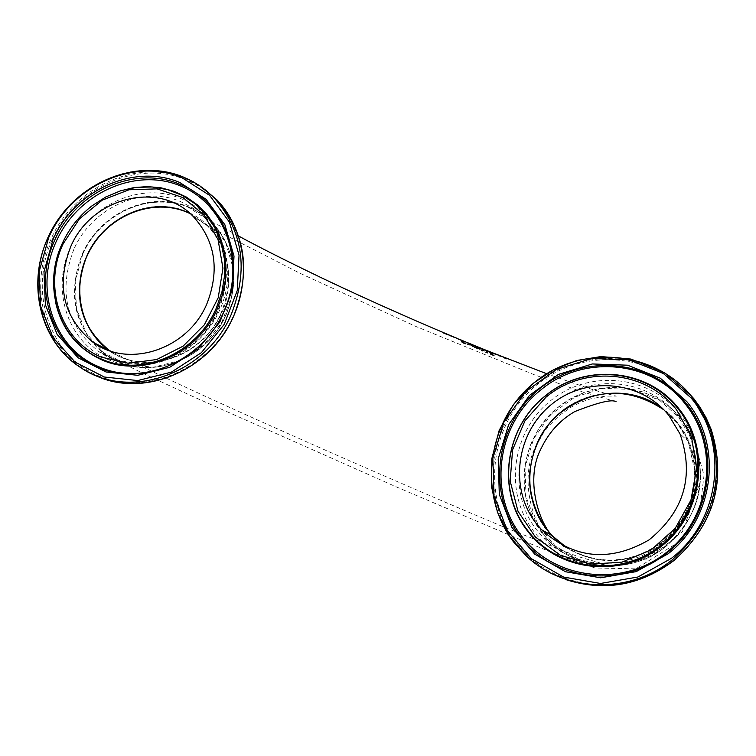 <?xml version="1.0" encoding="UTF-8"?>
<svg xmlns="http://www.w3.org/2000/svg" width="756" height="756" viewBox="0 0 756 756"><rect width="100%" height="100%" fill="white"/><g stroke="black" fill="none" stroke-linecap="round" stroke-linejoin="round"><path stroke-width="0.57" stroke-dasharray="3.78 2.83" d="M461.821 342.591L466.357 344.613L462.01 341.703L464.553 342.477L462.634 341.636L461.037 341.306L465.28 343.971L461.821 342.591L466.131 344.263M466.291 343.895L464.76 342.723M464.713 342.109L461.122 340.814L461.765 341.863M461.925 341.495L462.993 342.619M463.154 342.251L465.28 343.971M465.441 343.611L461.982 342.222M503.023 357.654L507.248 359.383M504.847 357.73L503.184 357.286M507.408 359.015L506.926 359.157M507.011 358.76L503.09 357.134L504.743 358.174M504.904 357.805L505.745 358.552M495 354.422L498.27 355.207L494.604 354.091M494.15 353.515L496.853 355.008L493.923 353.827M496.248 354.318L494.188 353.506M493.195 353.099L497.061 355.112M497.221 354.744L494.679 354.233M494.84 353.865L493.876 353.884M493.98 353.496L494.103 354.035M494.263 353.666L495.161 354.054M498.988 356.048L500.236 356.331M499.933 355.821L499.149 355.679M500.396 355.963L500.841 356.577M497.779 354.923L499.253 355.509M489.85 352.324L493.044 353.071M488.981 351.436L491.683 352.929M488.14 351.067L491.891 353.033M492.052 352.665L489.529 352.135M489.69 351.767L488.726 351.795M488.83 351.398L488.952 351.937M489.113 351.568L490.011 351.956M491.079 352.239L491.844 352.561M480.948 348.147L479.71 347.647M481.459 348.809L478.709 347.703L481.61 348.459M480.051 348.261L480.958 348.629M477.31 346.673L476.535 346.881M476.696 346.522L477.754 347.382M477.915 347.013L478.425 347.609M478.586 347.24L481.685 348.885M484.804 350.264L488.026 351.578L484.965 349.886M486.788 350.557L487.667 350.907M462.341 340.502L460.026 339.548M463.154 340.909L459.62 339.822L462.993 341.277M458.854 339.057L461.925 340.767M459.629 339.416L458.627 339.406L459.95 340.039M460.111 339.671L464.175 341.806M458.438 338.962L459.478 339.746M459.147 339.264L458.051 338.764M461.897 340.861L458.278 339.331M468.049 343.432L472.661 345.209L468.21 343.063M467.01 342.912L471.649 344.793L467.142 342.61M471.649 344.793L467.293 342.553M467.038 342.468L472.405 345.095M453.638 336.921L455.017 338.045L452.466 336.826L454.129 337.677M454.29 337.308L455.017 338.045M455.178 337.677L453.354 337.204M464.052 341.788L462.993 341.343L464.137 341.693M450.897 335.721L448.591 334.757M450.67 335.673L451.294 336.344L448.412 335.125L450.529 336.004M449.536 335.777L452.39 336.817M451.738 336.118L448.506 334.832L448.639 335.39M448.799 335.021L449.697 335.418M448.024 334.568L451.512 336.448M456.227 338.395L458.533 339.482L456.378 338.064M457.238 338.423L458.533 339.482M458.694 339.123L458.079 338.764M443.725 332.697L442.572 332.224L443.602 333.349L447.741 335.05L443.602 333.349M443.763 332.99L444.49 333.717M444.651 333.349L443.536 332.631L445.804 333.585M446.116 333.755L447.042 334.143M451.795 336.6L453.118 337.119L451.956 336.231M484.398 351.842L488.149 353.402L487.251 351.738L486.316 351.351L487.525 352.835L486.24 352.57L482.139 349.631L484.398 351.842L488.31 353.033L487.251 351.738M487.412 351.37L486.477 350.982L487.686 352.466L486.401 352.201L482.3 349.263L484.558 351.474M489.812 354.016L494.329 356.133L490.039 353.184L492.6 353.988L490.682 353.128L489.066 352.769L493.271 355.471L489.812 354.016L494.112 355.783M494.273 355.414L490.2 352.816L492.808 354.233M492.761 353.619L489.151 352.287L489.775 353.326M489.935 352.957L491.003 354.091M491.164 353.723L493.271 355.471M493.432 355.103L489.973 353.647M473.445 346.248L470.534 344.793L471.961 345.142L473.284 346.617L470.317 345.067L473.284 346.617M469.797 344.641L475.014 348.119L473.303 346.012L469.467 344.254L473.483 346.862M473.643 346.494L475.174 347.751L473.464 345.643L469.958 344.273M474.73 346.598L476.45 348.705L477.386 349.083L475.93 347.221L479.351 349.423L480.164 348.97L482.489 351.181L480.788 349.074L478.737 348.913L474.73 346.598L477.546 348.714L476.082 346.862L479.512 349.055L480.325 348.601L481.61 350.822M481.77 350.453L482.489 351.181M482.649 350.812L480.788 349.074M480.948 348.714L479.502 348.554M479.663 348.185L478.737 348.913M478.898 348.544L476.034 347.127M476.195 346.758L474.891 346.229M466.839 343.734L469.296 344.547L466.632 343.47L466.679 344.103L469.344 345.18L466.679 344.103M226.205 314.59C240.068 278.898 235.182 248.072 211.548 222.122C180.07 190.597 123.2 197.288 93.961 235.163C64.08 272.491 69.911 330.722 106.785 355.377C144.557 382.905 206.379 362.171 226.205 314.59M531.421 442.496C517.491 478.926 523.171 511.528 548.44 540.304C582.687 570.43 620.166 573.757 660.886 550.273C697.59 520.515 708.599 483.642 693.913 439.661L687.015 426.582L678.037 414.94L667.255 405.027L654.97 397.117L641.523 391.428L627.3 388.093L612.681 387.195L598.081 388.745L583.887 392.704L570.478 398.941L558.221 407.295L547.438 417.529L538.423 429.37L531.421 442.496M82.697 254.451L75.222 281.345L76.46 308.656L86.335 333.368L103.827 352.712L127.036 364.458L153.383 367.208L179.89 360.565L203.496 345.237L221.48 322.973L231.752 296.333L233.16 268.408L225.6 242.383L209.988 221.206L188.168 207.22C150.198 190.843 100.359 213.4 82.697 254.451M681.543 419.731L659.619 400.302L632.488 389.472L603.203 388.367L575.004 397.023L550.954 414.43L533.66 438.678L525.014 467.132L525.996 496.683L536.562 524.097L555.622 546.304L581.118 560.763L610.234 565.753L639.67 560.621L666.036 545.889C704.479 516.348 711.642 455.726 681.543 419.731M663.91 409.856C674.513 418.2 682.583 428.605 688.121 441.079L692.893 455.452L694.981 470.544L694.301 485.872L690.861 500.888L684.785 515.11L676.261 528.038L665.582 539.236L653.118 548.327L639.293 554.998L624.569 559.034L609.459 560.309L594.462 558.797L580.079 554.554L566.783 547.731M190.399 213.787L207.456 225.846C229.796 250.123 234.454 279.04 221.442 312.597C202.929 356.993 145.284 376.422 109.941 350.812M550.557 534.69C519.599 501.389 523.606 444.15 558.429 413.882C592.761 383.037 649.432 386.892 677.669 422.859C706.076 456.879 699.291 514.099 662.993 541.995C630.173 565.28 597.127 566.726 563.872 546.333M107.097 349.31C79.04 324.768 72.207 293.687 86.581 256.076C103.27 217.274 150.397 195.965 186.259 211.463M189.189 212.738C226.696 229.597 240.758 282.12 217.435 321.243C194.764 360.735 141.722 374.57 108.42 350.274M553.146 574.21L543.536 568.758L532.819 560.971L527.839 556.605L515.299 542.713C480.627 497.335 488.055 427.442 530.825 388.508C573.152 349.074 642.798 348.28 684.057 388.036M693.337 399.47C656.293 352.731 583.405 346.494 537.157 384.624C490.379 422.084 480.277 495.293 516.301 542.307C550.907 590.313 626.28 599.489 673.709 559.865C722.698 522.273 731.685 445.029 693.337 399.47M679.049 413.239C710.489 450.803 703.004 514.156 662.823 545.029C623.927 577.565 561.982 570.222 533.367 530.769C503.59 492.137 511.812 431.695 550.434 400.822C588.612 369.372 648.686 374.711 679.049 413.239M677.234 423.067L663.872 409.818C674.447 418.153 682.507 428.548 688.045 441.013L677.234 423.067M566.735 547.703C599.31 566.093 631.279 564.052 662.634 541.579C693.63 513.22 702.097 479.691 688.045 441.013L680.041 433.963M666.225 546.191C631.704 574.853 577.849 571.772 548.336 540.247L541.608 532.441C512.908 495.265 520.78 437.062 557.966 407.342C594.736 377.083 652.589 382.271 681.817 419.372L693.838 439.595C708.277 480.693 699.073 516.225 666.225 546.191C631.714 574.853 577.858 571.772 548.336 540.247L543.101 537.422C572.831 569.192 627.093 572.283 661.887 543.375C695 513.173 704.29 477.357 689.746 435.938L677.641 415.564C648.204 378.18 589.907 372.982 552.863 403.487C515.384 433.443 507.427 492.099 536.325 529.559L543.101 537.422C572.755 569.155 626.989 572.254 661.812 543.347C672.821 534.388 681.43 523.521 687.648 510.744C698.856 485.73 699.555 460.801 689.746 435.938L693.838 439.595C708.277 480.693 699.083 516.225 666.234 546.191M182.943 176.876C134.303 156.123 70.743 185.116 48.091 237.545M93.054 374.296L83.661 368.985C43.272 343.734 29.115 285.579 50.992 239.198C73.578 186.893 136.997 157.976 185.532 178.69L202.532 187.753M52.164 239.756C28.397 291.136 49.008 354.659 97.533 375.42C145.7 396.966 210.13 369.041 233.481 315.696C258.212 262.975 234.662 198.11 185.607 179.758C137.469 159.204 74.57 187.875 52.164 239.756M70.308 247.76C88.764 204.933 140.729 181.364 180.325 198.403C220.705 213.636 239.898 267.01 219.571 310.281C200.387 354.054 147.533 377.055 107.862 359.44C67.889 342.468 50.737 290.153 70.308 247.76M109.856 350.784C145.218 376.327 202.797 356.87 221.3 312.511C234.313 278.955 229.654 250.038 207.324 225.751L190.332 213.731L207.324 225.751L192.771 215.989M188.197 206.738L200.538 213.23L211.415 222.028C235.04 247.987 239.926 278.813 226.063 314.505C206.227 362.096 144.387 382.829 106.615 355.292C74.664 329.446 66.528 295.757 82.187 254.205C99.934 212.956 150.028 190.285 188.197 206.738M73.804 249.433C58.014 291.277 66.188 325.203 98.337 351.219C136.345 378.954 198.62 358.042 218.616 310.092C232.593 274.126 227.698 243.082 203.922 216.953L192.978 208.098L180.561 201.569C142.137 185.012 91.703 207.872 73.804 249.433M120.204 190.909L105.632 197.136L92.166 205.878C79.248 215.989 69.325 228.577 62.408 243.63L62.323 243.829C54.045 262.597 51.71 281.695 55.301 301.105M477.338 347.155L478.246 347.524M485.286 350.387L486.174 350.737M462.36 340.984L461.406 340.587M471.404 344.717L470.336 344.282M465.885 342.449L466.953 342.893M464.524 341.882L463.721 341.551M452.012 336.666L453.061 337.11M211.557 222.132L211.954 222.103C215.781 223.568 224.674 228.227 238.631 236.052M106.776 355.367L143.602 373.634L193.073 396.616L396.135 486.817L519.845 539.482L564.269 557.389L595.057 567.992L635.73 568.852L684.473 538.489L699.82 510.253L704.034 475.231L693.913 439.661M548.431 540.304C533.32 524.749 518.503 478.595 535.966 446.106L543.715 432.498L548.45 426.289L559.412 415.346L571.867 406.7L580.948 402.22L590.02 399.017L605.452 396.135L616.291 396.116L604.791 393.139C597.306 391.353 577.924 384.88 546.645 373.71M616.093 401.719L581.657 391.655L534.955 375.014L415.857 326.441L299.584 273.077L207.465 225.855M688.121 441.079L698.393 486.996L682.526 531.544L648.1 558.854L603.978 564.07L577.215 556.322L501.389 525.996C450.5 504.649 394.008 480.334 331.884 453.042C253.44 418.276 173.625 382.914 110.281 350.926M565.422 579.465L553.751 574.513L545.435 569.929L537.554 564.656L527.839 556.605M80.797 367.643L93.092 374.305M211.415 222.028C239.567 249.357 241.117 300.312 214.279 334.076C187.781 368.134 138.773 377.527 106.615 355.292L98.337 351.219C140.38 377.102 188.754 356.019 207.116 328.813C224.523 306.265 229.522 272.821 223.785 251.928C219.883 238.395 213.258 226.734 203.922 216.953L211.415 222.028M62.181 243.668L62.323 243.829C69.25 228.69 79.2 216.036 92.166 205.878L91.854 205.944"/><path stroke-width="1.13" d="M505.991 358.183L504.847 357.73M494.159 353.477L496.238 354.347M494.764 353.723L493.186 353.128M500.774 356.114L498.771 355.358M498.771 355.339L499.933 355.821M497.779 354.923L499.243 355.547M491.06 352.277L488.981 351.436M493.044 353.071L488.14 351.067M480.23 347.883L478.945 347.458M478.397 347.146L478.954 347.429M478.217 347.051L477.31 346.673M481.846 348.516L478.302 347.08M479.71 347.647L480.948 348.147M487.667 350.907L486.788 350.557M460.026 339.548L462.313 340.559M462.086 340.398L458.854 339.057M463.882 341.183L462.058 340.493M467.274 342.591L471.81 344.424M472.566 344.727L467.038 342.468M464.297 341.325L464.921 341.618M464.94 341.589L464.212 341.41M448.563 334.785L450.897 335.721M452.551 336.448L447.873 334.492M458.079 338.764L456.123 337.951M456.133 337.932L457.238 338.423M447.042 334.143L445.539 333.509M445.35 333.424L443.706 332.735M453.279 336.76L451.956 336.231L453.269 336.76M566.783 547.731L551.823 535.39C528.765 508.552 523.681 478.312 536.58 444.66C556.246 395.492 623.681 376.611 663.91 409.856M109.941 350.812L109.469 350.491C78.511 329.389 70.516 282.385 91.382 247.675C111.869 212.738 156.964 197.099 190.399 213.787M563.872 546.333L550.557 534.69M186.259 211.463L189.189 212.738M108.42 350.274L107.097 349.31M535.985 523.152C508.76 487.894 516.253 432.602 551.578 404.365C586.505 375.609 641.409 380.542 669.079 415.753L680.041 433.963C694.528 475.978 684.199 511.292 649.035 539.916C609.96 562.398 574.154 559.024 541.646 529.795L535.985 523.152M206.832 303.94C187.932 349.225 129.03 368.871 93.309 342.468C63.353 317.964 55.783 286.108 70.61 246.9C91.126 197.703 158.401 180.202 192.771 215.989C215.375 240.588 220.053 269.911 206.832 303.94M461.557 340.219L459.147 339.264M692.439 397.335C654.989 350.094 581.307 343.81 534.568 382.366C487.28 420.241 477.045 494.235 513.447 541.768L526.015 555.688C564.156 592.562 629.909 594.811 672.585 559.516C712.974 523.105 725.429 479.417 709.96 428.444L702.437 412.133L692.439 397.335M671.489 558.278L637.941 576.998L600.529 583.471L563.589 577.064L531.317 558.646L507.267 530.438L493.999 495.69L492.846 458.278L503.836 422.292L525.722 391.617L556.132 369.552L591.797 358.514L628.879 359.809L663.277 373.417L691.126 397.968C729.436 443.498 720.449 520.704 671.489 558.278M684.057 388.036L693.819 398.677L699.801 406.908L706.198 417.955L711.292 429.71C726.733 480.551 714.307 524.116 674.031 560.432C635.522 588.584 595.227 593.177 553.146 574.21M686.722 401.521L660.272 378.161L627.574 365.205L592.317 363.957L558.391 374.437L529.465 395.416L508.646 424.607L498.204 458.835L499.31 494.415L511.944 527.442L534.823 554.242L565.516 571.734L600.623 577.801L636.165 571.63L668.03 553.836C714.524 518.134 723.105 444.821 686.722 401.521M541.646 529.795L551.719 535.333C536.769 517.869 529.361 497.514 529.493 474.258C532.309 448.847 542.024 428.803 558.656 414.127C593.186 387.856 628.264 386.42 663.872 409.818C632.025 384.757 583.122 388.754 554.337 418.181C525.278 447.335 521.423 496.673 546.144 528.784L551.719 535.333L566.735 547.703M676.535 409.743L691.56 437.223L696.588 468.54L690.946 500.113L675.24 528.302L651.275 549.829L621.829 562.218L590.332 564.08L560.385 555.31L535.361 536.987L518.002 511.273L510.158 481.081L512.596 449.763L524.995 420.752L545.983 397.183C584.284 364.779 646.257 370.232 676.535 409.743M545.237 396.087C504.989 427.433 496.314 490.871 527.556 530.325C557.682 570.714 620.629 578.17 661.311 545.067C702.447 512.568 710.073 448.157 678.094 408.854C647.278 368.654 584.208 363.116 545.237 396.087M678.897 408.75C647.892 368.304 584.454 362.748 545.256 395.908C504.772 427.433 496.049 491.239 527.471 530.929C557.767 571.564 621.092 579.068 662.02 545.775C703.411 513.078 711.065 448.28 678.897 408.75M667.208 552.664C622.906 589.689 552.456 581.213 520.043 536.335C486.306 492.402 495.738 423.851 539.538 388.792C582.838 353.09 651.039 358.996 685.626 402.731C721.422 445.36 712.965 517.52 667.208 552.664M540.72 390.03C497.013 424.097 487.544 492.978 521.46 535.909C554.157 579.861 622.651 588.064 666.943 552.041C711.746 516.669 719.977 446.541 685.144 403.836C651.568 360.139 583.037 354.214 540.72 390.03M48.091 237.545C26.148 284.048 40.333 342.336 80.797 367.643C128.964 401.067 206.275 374.248 231.308 314.269C248.705 269.684 243.016 230.911 214.241 197.959L206.218 190.597L199.669 185.749L192.733 181.516L182.943 176.876M181.969 177.726L209.61 195.341L229.418 222.103L239.038 255.084L237.261 290.54L224.211 324.39L201.351 352.693L171.357 372.15L137.715 380.561L104.337 377.027L75.005 362.077L52.967 337.535L40.597 306.237L39.132 271.706L48.649 237.705C71.045 185.863 133.888 157.21 181.969 177.726M202.532 187.753L216.755 199.726C245.483 232.612 251.162 271.291 233.802 315.762C210.395 371.347 141.391 399.584 93.054 374.296M53.014 239.539L43.971 271.867L45.379 304.715L57.163 334.464L78.123 357.777L106.01 371.971L137.734 375.307L169.694 367.312L198.195 348.818L219.901 321.933L232.309 289.775L234.01 256.086L224.882 224.74L206.076 199.291L179.805 182.527C134.114 162.975 74.315 190.219 53.014 239.539M93.309 342.468L109.299 350.406C79.087 329.777 70.61 284.35 89.983 249.83C109.015 215.12 152.192 197.817 185.957 211.756L185.938 211.746C150.255 196.333 103.374 217.53 86.77 256.133C72.179 294.793 79.692 326.214 109.299 350.406L109.856 350.784M63.173 243.791L79.427 218.853L102.211 200.151L129.059 189.765L157.04 188.868L183.065 197.628L204.214 215.167L218.059 239.595L222.935 268.2L218.219 297.732L204.394 324.768L183.056 346.191L156.681 359.535L128.303 363.296L101.2 357.115C60.414 340.493 42.78 286.533 63.173 243.791M100.954 358.807C141.58 377.594 197.108 353.439 216.348 307.994L221.943 291.863L224.626 275.193L224.305 258.561L221.007 242.572L214.846 227.773L206.076 214.676L195.001 203.723L182.026 195.294L167.596 189.652L152.23 186.978L136.439 187.346L120.762 190.729L105.736 197.004L91.854 205.944C79.011 215.999 69.146 228.51 62.266 243.479L62.181 243.668C41.561 287.138 59.526 341.91 100.954 358.807M55.301 301.105C61.34 328.643 76.677 348.157 101.332 359.648C142.194 378.558 198.063 354.252 217.416 308.542L222.444 294.604L225.297 280.192L225.921 265.696L224.296 251.493L220.478 237.96L214.562 225.439L206.738 214.25L197.193 204.687L186.193 196.966L174.022 191.306L161 187.809L147.467 186.581L133.746 187.62L120.204 190.909M179.512 184.171C225.364 201.37 247.278 262.011 224.154 311.255C202.324 361.094 142.166 387.223 97.127 367.132C51.758 347.779 32.432 288.376 54.678 240.285C75.638 191.722 134.53 164.912 179.512 184.171M98.403 366.556C142.563 387.044 203.043 360.782 223.974 311.311C246.229 262.332 224.948 203.364 179.843 185.664C135.05 167.246 77.736 193.309 56.407 241.136C33.859 288.376 53.27 348.081 98.403 366.556M458.051 338.764L453.203 336.732M238.631 236.052C258.665 246.947 286.033 260.744 320.752 277.461C361.519 296.919 405.32 316.537 452.164 336.297M546.645 373.71L486.316 350.368M464.675 341.514L466.055 342.081M463.863 341.173L462.502 340.616M471.527 344.339L477.48 346.777M485.437 350.009L481.099 348.251M467.132 342.525L470.449 343.895M551.823 535.39C538.65 521.432 524.881 478.548 541.202 448.336C548.903 432.309 560.111 420.052 574.825 411.557C598.298 402.343 612.058 399.064 616.093 401.719M110.281 350.926L109.459 350.482M527.839 556.605L526.015 555.688L509.166 535.72L497.486 512.294L491.532 486.703L491.769 458.835L499.206 430.306L513.513 404.469L533.736 382.98L554.157 369.429L576.875 360.48L600.869 356.577L630.995 359.062L664.524 372.661L691.825 396.588L709.96 428.444L711.292 429.71C726.743 480.561 714.335 524.135 674.059 560.442C640.427 585.616 604.214 591.957 565.422 579.465M80.797 367.643C38.282 340.389 25.515 278.038 51.531 230.306C77.036 182.319 136.278 157.843 182.886 176.847L190.295 180.221L199.641 185.73L216.755 199.726C249.773 233.415 252.599 293.63 222.406 335.957C192.534 378.529 135.248 395.218 93.092 374.305"/></g></svg>
